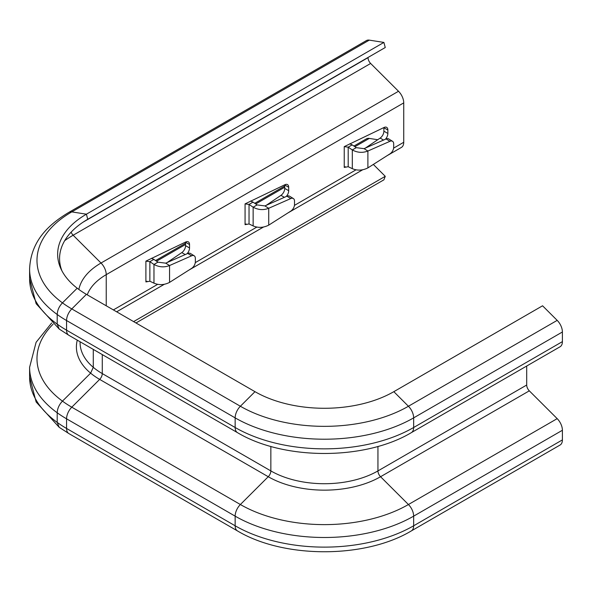 <?xml version="1.0" encoding="UTF-8"?>
<svg xmlns="http://www.w3.org/2000/svg" width="592" height="592" viewBox="0 0 592 592"><rect width="100%" height="100%" fill="white"/><g stroke="black" fill="none" stroke-linecap="round" stroke-linejoin="round"><path stroke-width="0.89" d="M286.217 196.514A5.831 3.367 120 0 0 288.704 190.713L288.704 187.279A5.831 3.367 120 0 0 287.49 184.608A5.831 3.367 120 0 0 284.937 184.711L245.066 203.885L249.032 204.418L252.999 202.124L257.106 204.913L264.898 205.912L268.724 208.28L290.768 198.564A5.609 3.352 -58.2 0 1 293.366 198.549A5.609 3.352 -58.2 0 1 294.513 201.11L294.513 204.543A5.609 3.352 -58.2 0 1 290.768 211.122L268.724 225.145C263.455 227.809 258.26 228.061 253.139 225.915L249.032 223.961L245.081 224.671L246.131 223.954M385.385 139.261A5.831 3.367 120 0 0 387.864 133.459L387.864 130.025A5.831 3.367 120 0 0 386.657 127.354A5.831 3.367 120 0 0 384.104 127.458L344.233 146.631L348.2 147.164L352.166 144.877L356.273 147.66L364.065 148.659L367.891 151.027L389.936 141.31A5.609 3.352 -58.2 0 1 392.533 141.296A5.609 3.352 -58.2 0 1 393.68 143.856L393.68 147.29A5.609 3.352 -58.2 0 1 389.936 153.868L367.891 167.891C362.622 170.555 357.427 170.807 352.307 168.661L348.2 166.707L344.248 167.418L345.299 166.7M368.032 57.461L368.032 57.653A5.609 3.241 -120 0 0 370.644 63.462L398.512 91.264A11.218 6.475 60 0 1 403.737 102.89L403.737 142.28A11.218 6.475 60 0 1 401.413 147.415L387.079 155.689M187.05 253.768A5.831 3.367 120 0 0 189.536 247.967L189.536 244.533A5.831 3.367 120 0 0 188.33 241.862A5.831 3.367 120 0 0 185.77 241.965L145.898 261.139L149.865 261.671L153.831 259.377L157.938 262.167L165.73 263.166L169.556 265.534L191.601 255.818A5.609 3.352 -58.2 0 1 194.198 255.803A5.609 3.352 -58.2 0 1 195.345 258.364L195.345 261.797A5.609 3.352 -58.2 0 1 191.601 268.376L169.556 282.399C164.287 285.063 159.093 285.314 153.972 283.168L149.865 281.215L145.913 281.918L146.964 281.207M266.296 205.291L280.971 195.345A5.831 3.367 120 0 0 284.737 188.426L284.737 184.993A5.831 3.367 120 0 0 284.73 184.808M365.464 148.037L380.138 138.091A5.831 3.367 120 0 0 383.897 131.172L383.897 127.739A5.831 3.367 120 0 0 383.897 127.554M167.136 262.545L181.803 252.599A5.831 3.367 120 0 0 185.57 245.68L185.57 242.246A5.831 3.367 120 0 0 185.562 242.061M250.631 201.051L252.999 202.124M257.106 204.913L253.139 207.2C258.26 209.968 263.455 210.33 268.724 208.28L268.724 225.145M249.032 223.961L249.032 204.418L253.139 207.2L253.139 225.915M264.898 205.912L286.942 196.196A5.609 3.352 -58.2 0 1 289.54 196.181L293.366 198.549M349.798 143.797L352.166 144.877M356.273 147.66L352.307 149.946C357.427 152.714 362.622 153.076 367.891 151.027L367.891 167.891M348.2 166.707L348.2 147.164L352.307 149.946L352.307 168.661M364.065 148.659L386.11 138.942A5.609 3.352 -58.2 0 1 388.707 138.928L392.533 141.296M373.337 164.428L385.259 176.32L383.897 179.835L135.99 322.966M385.259 176.32L133.614 321.597M377.718 139.734L369.29 138.41A11.218 6.475 -120 0 0 366.389 138.868L353.92 146.061M383.897 42.424L86.402 214.186L87.757 219.277L385.259 47.515L383.897 42.424L369.29 40.13A11.218 6.475 -120 0 0 366.389 40.589L68.894 212.35A11.218 6.475 -120 0 1 71.787 211.892A118.837 68.613 0 0 0 71.787 308.92L240.374 406.253A118.837 68.613 0 0 0 408.428 406.253L557.183 320.368A11.218 6.475 60 0 1 562.4 331.994L562.4 341.628A11.218 6.475 60 0 1 560.076 346.764A11.218 6.475 60 0 0 562.4 341.628L562.4 331.994A11.218 6.475 60 0 0 557.183 320.368L542.568 305.79L557.183 320.368L408.428 406.253A11.218 6.475 60 0 1 413.653 417.871L562.4 331.994L413.653 417.871L413.653 427.505L562.4 341.628L413.653 427.505A11.218 6.475 60 0 1 411.329 432.641L560.076 346.764L411.329 432.641C365.057 460.413 283.746 460.413 237.473 432.641A11.218 6.475 120 0 1 235.15 427.505A126.222 72.868 0 0 0 413.653 427.505A11.218 6.475 60 0 1 411.329 432.641C365.057 460.413 283.746 460.413 237.473 432.641A11.218 6.475 120 0 1 235.15 427.505A126.222 72.868 0 0 0 413.653 427.505L413.653 417.871A126.222 72.868 0 0 1 235.15 417.871L235.15 427.505L66.57 330.181A11.218 6.475 120 0 0 68.894 335.316L237.473 432.641L68.894 335.316A11.218 6.475 120 0 1 66.57 330.181L235.15 427.505L235.15 417.871A126.222 72.868 0 0 0 413.653 417.871A11.218 6.475 60 0 0 408.428 406.253L393.821 391.675L542.568 305.79L393.821 391.675L408.428 406.253A118.837 68.613 0 0 1 240.374 406.253A11.218 6.475 120 0 0 235.15 417.871L66.57 320.538L66.57 330.181A126.222 72.868 0 0 1 29.6 278.647L29.6 269.012A126.222 72.868 0 0 0 66.57 320.538L235.15 417.871A11.218 6.475 120 0 1 240.374 406.253L254.982 391.675A98.168 56.677 0 0 0 393.821 391.675A98.168 56.677 0 0 1 254.982 391.675L240.374 406.253L71.787 308.92A11.218 6.475 120 0 0 66.57 320.538L66.57 330.181A126.222 72.868 0 0 1 57.202 324.135L57.202 314.5C57.394 310.245 59.141 306.367 62.456 302.852L77.197 288.208A98.168 56.677 0 0 0 86.402 294.342L254.982 391.675L86.402 294.342L71.787 308.92A11.218 6.475 120 0 0 66.57 320.538A126.222 72.868 0 0 1 57.202 314.5M87.757 219.277A96.252 55.567 0 0 0 61.953 270.862M369.29 40.13L71.787 211.892L86.402 214.186A98.168 56.677 0 0 0 60.954 268.849A98.168 56.677 0 0 0 86.402 294.342L71.787 308.92A118.837 68.613 0 0 1 62.456 302.852M526.702 366.034L526.702 385.029A5.609 3.241 -120 0 0 529.307 390.838L557.183 418.648A11.218 6.475 60 0 1 562.4 430.266L562.4 439.9A11.218 6.475 60 0 1 560.076 445.036A11.218 6.475 60 0 0 562.4 439.9L562.4 430.266A11.218 6.475 60 0 0 557.183 418.648L529.307 390.838A5.609 3.241 -120 0 1 526.702 385.029L526.702 366.034M151.463 258.304L153.831 259.377M157.938 262.167L153.972 264.454C159.093 267.221 164.287 267.577 169.556 265.534L169.556 282.399M149.865 281.215L149.865 261.671L153.972 264.454L153.972 283.168M165.73 263.166L187.775 253.45A5.609 3.352 -58.2 0 1 190.372 253.435L194.198 255.803M29.6 278.647L36.142 303.703L59.185 329.026L57.202 324.135M80.09 341.776L80.09 342.664A75.732 43.719 0 0 0 102.268 373.582L102.268 354.586L102.268 373.582A5.609 3.241 -60 0 1 99.656 379.391L71.787 407.192A11.218 6.475 120 0 0 66.57 418.818L66.57 428.453A126.222 72.868 0 0 1 29.6 376.926L36.142 401.983L59.185 427.306L57.202 422.407L57.202 412.772C57.394 408.524 59.141 404.639 62.456 401.132L90.628 373.16L93.277 367.321L93.277 349.391M245.066 224.494L245.066 203.885M344.233 167.24L344.233 146.631M403.737 142.28L393.621 148.118M355.999 169.837L294.453 205.372M256.832 227.091L195.286 262.626M157.664 284.345L113.375 309.912M403.737 102.89L106.234 274.651L106.234 305.79M145.898 281.748L145.898 261.139M284.737 184.993L288.704 187.279M284.737 188.426L288.704 190.713M280.971 195.345L284.389 197.321M286.942 196.196L290.768 198.564M383.897 127.739L387.864 130.025M383.897 131.172L387.864 133.459M380.138 138.091L383.557 140.067M386.11 138.942L389.936 141.31M71.129 232.16A5.609 3.241 -120 0 0 73.142 235.224L101.017 263.026A11.218 6.475 60 0 1 106.234 274.651A70.122 40.485 0 0 0 87.239 294.823M398.512 91.264L101.017 263.026A77.5 44.748 0 0 0 78.847 289.444M370.644 63.462L73.142 235.224A116.92 67.503 0 0 0 64.706 240.648M368.032 57.653L83.154 222.126M413.653 525.785L562.4 439.9L413.653 525.785A11.218 6.475 60 0 1 411.329 530.92L560.076 445.036L411.329 530.92C365.057 558.693 283.746 558.693 237.473 530.92A11.218 6.475 120 0 1 235.15 525.785A126.222 72.868 0 0 0 413.653 525.785A11.218 6.475 60 0 1 411.329 530.92C365.057 558.693 283.746 558.693 237.473 530.92A11.218 6.475 120 0 1 235.15 525.785A126.222 72.868 0 0 0 413.653 525.785L413.653 516.15L562.4 430.266L413.653 516.15L413.653 525.785M408.428 504.525L557.183 418.648L408.428 504.525A11.218 6.475 60 0 1 413.653 516.15A126.222 72.868 0 0 1 235.15 516.15L235.15 525.785L66.57 428.453A11.218 6.475 120 0 0 68.894 433.588L237.473 530.92L68.894 433.588A11.218 6.475 120 0 1 66.57 428.453L235.15 525.785L235.15 516.15A126.222 72.868 0 0 0 413.653 516.15A11.218 6.475 60 0 0 408.428 504.525L380.56 476.723L529.307 390.838L380.56 476.723L408.428 504.525A118.837 68.613 0 0 1 240.374 504.525A11.218 6.475 120 0 0 235.15 516.15L66.57 418.818L235.15 516.15A11.218 6.475 120 0 1 240.374 504.525A118.837 68.613 0 0 0 408.428 504.525M377.948 470.914A5.609 3.241 -120 0 0 380.56 476.723A79.424 45.85 0 0 1 268.243 476.723L240.374 504.525L71.787 407.192L240.374 504.525L268.243 476.723A79.424 45.85 0 0 0 380.56 476.723A5.609 3.241 -120 0 1 377.948 470.914L526.702 385.029L377.948 470.914L377.948 446.427L377.948 470.914A75.732 43.719 0 0 1 270.847 470.914A5.609 3.241 -60 0 1 268.243 476.723L99.656 379.391L268.243 476.723A5.609 3.241 -60 0 0 270.847 470.914A75.732 43.719 0 0 0 377.948 470.914M93.277 367.321A75.732 43.719 0 0 0 102.268 373.582L270.847 470.914L270.847 446.427L270.847 470.914L102.268 373.582A5.609 3.241 -60 0 1 99.656 379.391L71.787 407.192A11.218 6.475 120 0 0 66.57 418.818L66.57 428.453A126.222 72.868 0 0 1 57.202 422.407M29.6 376.926L29.6 367.292A126.222 72.868 0 0 0 66.57 418.818A126.222 72.868 0 0 1 57.202 412.772M53.073 324.209A118.837 68.613 0 0 0 71.787 407.192A118.837 68.613 0 0 1 62.456 401.132M77.278 340.156A79.424 45.85 0 0 0 99.656 379.391A79.424 45.85 0 0 1 90.628 373.16M369.29 138.41L354.889 146.72M284.737 187.22L255.722 203.974M185.57 244.474L156.554 261.227M185.57 242.246L189.536 244.533M185.57 245.68L189.536 247.967M181.803 252.599L185.229 254.575M187.775 253.45L191.601 255.818M362.622 169.808L287.912 212.942M263.455 227.062L188.744 270.196M164.287 284.315L116.661 311.814M29.6 367.292L36.097 342.302L51.667 322.966M29.6 269.012C30.806 242.091 47.012 225.463 68.894 212.35M284.737 186.006L254.752 203.315M185.57 243.26L155.592 260.569M59.193 329.034L68.894 335.316M59.193 427.313L68.894 433.588"/></g></svg>
